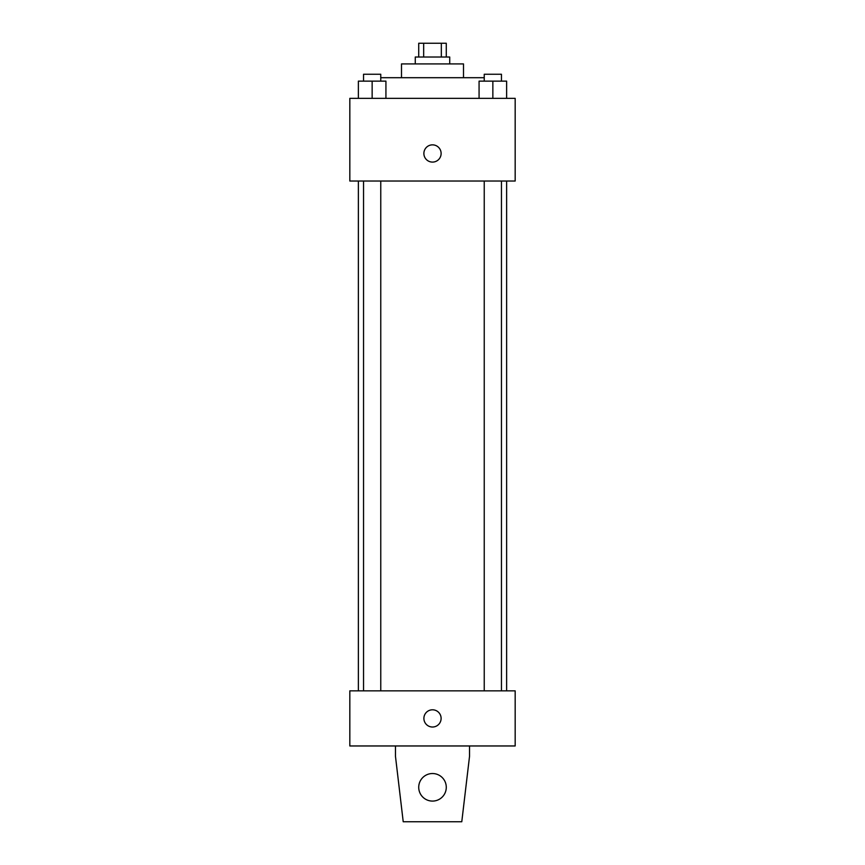 <?xml version="1.0" encoding="UTF-8"?>
<svg xmlns="http://www.w3.org/2000/svg" width="865" height="865" viewBox="0 0 865 865"><rect width="100%" height="100%" fill="white"/><g stroke="black" fill="none" stroke-linecap="round" stroke-linejoin="round"><path stroke-width="1.3" d="M423.666 57.025L423.666 43.25L418.725 43.25L418.725 57.025M423.666 43.25L446.275 43.25L446.275 57.025M441.334 57.025L441.334 43.25M415.276 63.923L415.276 57.025L449.724 57.025L449.724 63.923M401.501 77.699L401.501 63.923L463.499 63.923L463.499 77.699M380.762 77.699L484.238 77.699M349.828 98.361L515.172 98.361L515.172 181.034L349.828 181.034L349.828 98.361M432.5 162.09A8.607 8.607 0 0 1 425.039 149.169A8.607 8.607 0 0 1 439.961 149.169A8.607 8.607 0 0 1 432.5 162.09M349.828 690.854L515.172 690.854L515.172 745.965L349.828 745.965L349.828 690.854M423.893 718.404A8.607 8.607 0 0 1 436.803 710.954A8.607 8.607 0 0 1 436.803 725.865A8.607 8.607 0 0 1 423.893 718.404M469.533 745.965L469.533 756.302L461.78 821.75L403.22 821.75L395.467 756.302L395.467 745.965M418.725 787.301A13.775 13.775 0 0 1 439.388 775.375A13.775 13.775 0 0 1 439.388 799.238A13.775 13.775 0 0 1 418.725 787.301M479.069 98.361L479.069 81.137L506.631 81.137L506.631 98.361L506.631 81.137M492.855 98.361L492.855 81.137M501.462 81.137L501.462 74.249L484.238 74.249L484.238 81.137M358.37 98.361L358.37 81.137L385.931 81.137L385.931 98.361L385.931 81.137M372.145 98.361L372.145 81.137M380.762 81.137L380.762 74.249L363.538 74.249L363.538 81.137M506.631 690.854L506.631 181.034M358.37 690.854L358.37 181.034M484.238 181.034L484.238 690.854M501.462 181.034L501.462 690.854M380.762 690.854L380.762 181.034M363.538 690.854L363.538 181.034"/></g></svg>

